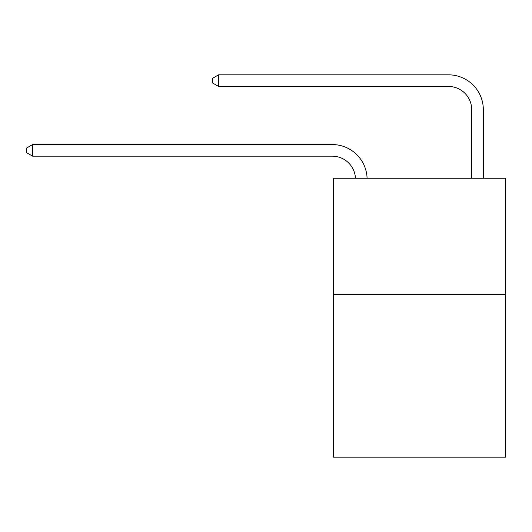<?xml version="1.0" encoding="UTF-8"?>
<svg xmlns="http://www.w3.org/2000/svg" width="532" height="532" viewBox="0 0 532 532"><rect width="100%" height="100%" fill="white"/><g stroke="black" fill="none" stroke-linecap="round" stroke-linejoin="round"><path stroke-width="0.8" d="M505.4 294.475L505.4 457.174L333.404 457.174L333.404 178.26L505.4 178.26L505.4 294.475L333.404 294.475M355.456 178.26A23.242 23.242 0 0 0 332.241 156.175A23.242 23.242 0 0 1 355.456 178.26A23.242 23.242 0 0 0 332.241 156.175A23.242 23.242 0 0 1 355.456 178.26A23.242 23.242 0 0 0 332.241 156.175A23.242 23.242 0 0 1 355.456 178.26A23.242 23.242 0 0 0 332.241 156.175A23.242 23.242 0 0 1 355.456 178.26A23.242 23.242 0 0 0 332.241 156.175A23.242 23.242 0 0 1 355.456 178.26A23.242 23.242 0 0 0 332.241 156.175A23.242 23.242 0 0 1 355.456 178.26A23.242 23.242 0 0 0 332.241 156.175A23.242 23.242 0 0 1 355.456 178.26A23.242 23.242 0 0 0 332.241 156.175A23.242 23.242 0 0 1 355.456 178.26A23.242 23.242 0 0 0 332.241 156.175A23.242 23.242 0 0 1 355.456 178.26A23.242 23.242 0 0 0 332.241 156.175A23.242 23.242 0 0 1 355.456 178.26A23.242 23.242 0 0 0 332.241 156.175A23.242 23.242 0 0 1 355.456 178.26A23.242 23.242 0 0 0 332.241 156.175A23.242 23.242 0 0 1 355.456 178.26A23.242 23.242 0 0 0 332.241 156.175A23.242 23.242 0 0 1 355.456 178.26A23.242 23.242 0 0 0 332.241 156.175A23.242 23.242 0 0 1 355.456 178.26A23.242 23.242 0 0 0 332.241 156.175A23.242 23.242 0 0 1 355.456 178.26A23.242 23.242 0 0 0 332.241 156.175A23.242 23.242 0 0 1 355.456 178.26A23.242 23.242 0 0 0 332.241 156.175A23.242 23.242 0 0 1 355.456 178.26A23.242 23.242 0 0 0 332.241 156.175A23.242 23.242 0 0 1 355.456 178.26A23.242 23.242 0 0 0 332.241 156.175A23.242 23.242 0 0 1 355.456 178.26A23.242 23.242 -38.1 0 0 332.241 156.175L32.645 156.175L26.6 152.691L26.6 148.042L32.645 144.558L332.241 144.558A34.866 34.866 0 0 1 367.087 178.26M471.698 178.26L471.698 109.692A23.242 23.242 0 0 0 448.456 86.45L218.585 86.45L212.541 82.965L212.541 78.317L218.585 74.826L448.456 74.826A34.866 34.866 0 0 1 483.322 109.692L483.322 178.26M32.645 144.558L332.241 144.558L32.645 144.558L332.241 144.558L32.645 144.558L332.241 144.558L32.645 144.558L332.241 144.558L32.645 144.558L332.241 144.558L32.645 144.558L332.241 144.558L32.645 144.558L332.241 144.558L32.645 144.558L332.241 144.558L32.645 144.558L332.241 144.558L32.645 144.558L332.241 144.558L32.645 144.558L332.241 144.558L32.645 144.558L332.241 144.558L32.645 144.558L332.241 144.558L32.645 144.558L332.241 144.558L32.645 144.558L332.241 144.558L32.645 144.558L332.241 144.558L32.645 144.558L332.241 144.558L32.645 144.558L332.241 144.558L32.645 144.558L332.241 144.558L32.645 144.558L32.645 156.175M471.698 109.692A23.242 23.242 0 0 0 448.456 86.45A23.242 23.242 0 0 1 471.698 109.692A23.242 23.242 0 0 0 448.456 86.45A23.242 23.242 0 0 1 471.698 109.692A23.242 23.242 0 0 0 448.456 86.45A23.242 23.242 0 0 1 471.698 109.692A23.242 23.242 0 0 0 448.456 86.45A23.242 23.242 0 0 1 471.698 109.692A23.242 23.242 0 0 0 448.456 86.45A23.242 23.242 0 0 1 471.698 109.692A23.242 23.242 0 0 0 448.456 86.45A23.242 23.242 0 0 1 471.698 109.692A23.242 23.242 0 0 0 448.456 86.45A23.242 23.242 0 0 1 471.698 109.692A23.242 23.242 0 0 0 448.456 86.45A23.242 23.242 0 0 1 471.698 109.692A23.242 23.242 0 0 0 448.456 86.45A23.242 23.242 0 0 1 471.698 109.692A23.242 23.242 0 0 0 448.456 86.45A23.242 23.242 0 0 1 471.698 109.692A23.242 23.242 0 0 0 448.456 86.45A23.242 23.242 0 0 1 471.698 109.692A23.242 23.242 0 0 0 448.456 86.45A23.242 23.242 0 0 1 471.698 109.692A23.242 23.242 0 0 0 448.456 86.45A23.242 23.242 0 0 1 471.698 109.692A23.242 23.242 0 0 0 448.456 86.45A23.242 23.242 0 0 1 471.698 109.692A23.242 23.242 0 0 0 448.456 86.45A23.242 23.242 0 0 1 471.698 109.692A23.242 23.242 0 0 0 448.456 86.45A23.242 23.242 0 0 1 471.698 109.692A23.242 23.242 0 0 0 448.456 86.45A23.242 23.242 0 0 1 471.698 109.692A23.242 23.242 0 0 0 448.456 86.45A23.242 23.242 0 0 1 471.698 109.692A23.242 23.242 0 0 0 448.456 86.45A23.242 23.242 0 0 1 471.698 109.692M218.585 74.826L448.456 74.826L218.585 74.826L448.456 74.826L218.585 74.826L448.456 74.826L218.585 74.826L448.456 74.826L218.585 74.826L448.456 74.826L218.585 74.826L448.456 74.826L218.585 74.826L448.456 74.826L218.585 74.826L448.456 74.826L218.585 74.826L448.456 74.826L218.585 74.826L448.456 74.826L218.585 74.826L448.456 74.826L218.585 74.826L448.456 74.826L218.585 74.826L448.456 74.826L218.585 74.826L448.456 74.826L218.585 74.826L448.456 74.826L218.585 74.826L448.456 74.826L218.585 74.826L448.456 74.826L218.585 74.826L448.456 74.826L218.585 74.826L448.456 74.826L218.585 74.826L218.585 86.45"/></g></svg>
